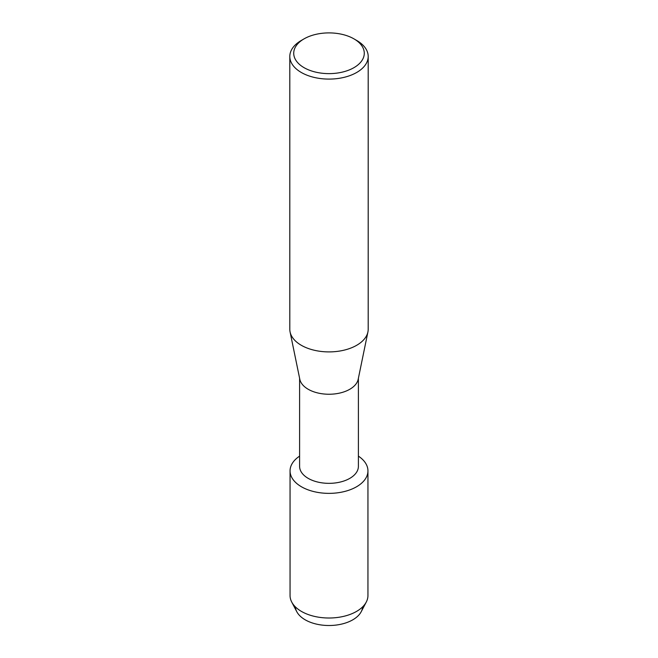 <?xml version="1.0" encoding="UTF-8"?>
<svg xmlns="http://www.w3.org/2000/svg" width="658" height="658" viewBox="0 0 658 658"><rect width="100%" height="100%" fill="white"/><g stroke="black" fill="none" stroke-linecap="round" stroke-linejoin="round"><path stroke-width="0.99" d="M362.632 606.865A33.657 19.436 180 0 1 352.795 619.82A33.657 19.436 180 0 1 316.753 624.179A33.657 19.436 180 0 1 295.368 606.865M358.396 378.276L358.396 466.374A29.396 16.968 180 0 1 349.785 478.374A29.396 16.968 180 0 1 317.748 482.051A29.396 16.968 180 0 1 299.604 466.374L299.604 378.276M356.537 486.78A38.945 22.487 180 0 1 302.441 487.323A38.945 22.487 180 0 1 299.604 456.126A38.945 22.487 180 0 0 290.055 470.873A38.945 22.487 180 0 0 314.096 491.649A38.945 22.487 180 0 0 356.537 486.78A38.945 22.487 180 0 0 358.396 456.126A38.945 22.487 180 0 1 367.945 470.873A38.945 22.487 180 0 1 356.537 486.78M353.946 38.863L356.71 40.467A39.192 22.627 180 0 1 368.192 56.465L368.192 329.271A39.192 22.627 180 0 1 367.921 331.936L358.191 379.271A29.396 16.968 180 0 1 349.785 389.273A29.396 16.968 180 0 1 319.377 393.311A29.396 16.968 180 0 1 299.809 379.271L290.079 331.936A39.192 22.627 180 0 1 289.808 329.271L289.808 56.465A39.192 22.627 180 0 1 301.29 40.467L304.062 38.863A35.277 20.365 180 0 1 353.946 38.863A35.277 20.365 180 0 1 353.938 67.667A35.277 20.365 180 0 1 304.062 67.667A35.277 20.365 180 0 1 304.054 38.863A35.277 20.365 180 0 1 304.062 38.863M367.921 331.936A39.192 22.627 180 0 1 356.71 345.277A39.192 22.627 180 0 1 316.169 350.656A39.192 22.627 180 0 1 290.079 331.936M368.192 56.465A39.192 22.627 180 0 1 356.71 72.462A39.192 22.627 180 0 1 313.998 77.373A39.192 22.627 180 0 1 289.808 56.465M367.945 470.873L367.945 595.523A38.945 22.487 180 0 1 366.284 602.029L361.217 611.701A33.657 19.436 180 0 1 352.795 619.82A33.657 19.436 180 0 1 296.783 611.701L291.716 602.029A38.945 22.487 180 0 1 290.055 595.523L290.055 470.873M366.284 602.029A38.945 22.487 180 0 1 356.537 611.422A38.945 22.487 180 0 1 291.716 602.029M304.054 38.863L301.29 40.467"/></g></svg>

